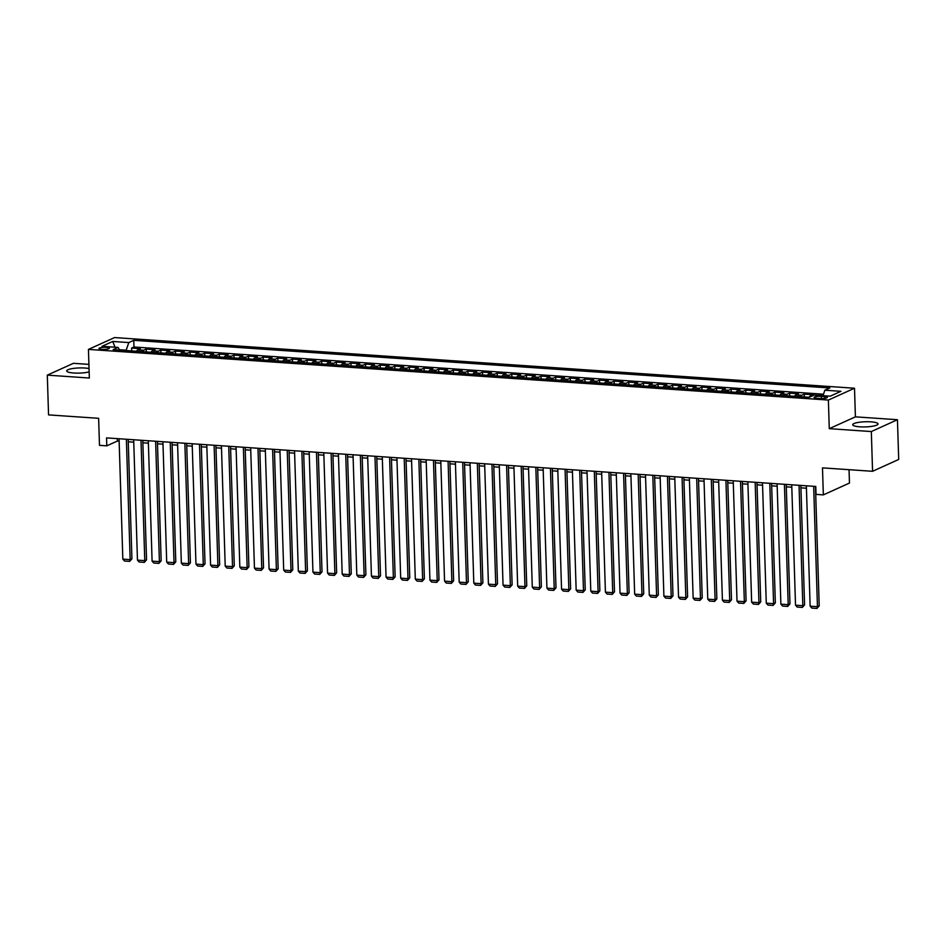 <?xml version="1.0" encoding="UTF-8"?>
<svg xmlns="http://www.w3.org/2000/svg" width="946" height="946" viewBox="0 0 946 946"><rect width="100%" height="100%" fill="white"/><g stroke="black" fill="none" stroke-linecap="round" stroke-linejoin="round"><path stroke-width="1.42" d="M89.042 368.562A12.676 2.59 -1.8 0 0 84.88 368.029A12.676 2.59 -1.8 0 0 66.705 370.927A12.676 2.59 -1.8 0 0 73.871 373.02A12.676 2.59 -1.8 0 0 89.149 371.873M859.867 426.823A12.676 2.59 -1.8 0 0 878.042 423.938A12.676 2.59 -1.8 0 0 870.888 421.845A12.676 2.59 -1.8 0 0 852.713 424.73A12.676 2.59 -1.8 0 0 859.867 426.823M101.908 349.405A5.203 1.064 -1.8 0 0 109.358 348.223A5.203 1.064 -1.8 0 0 106.425 347.359A5.203 1.064 -1.8 0 0 98.975 348.542A5.203 1.064 -1.8 0 0 101.908 349.405M88.912 364.376L73.433 363.311L47.3 375.136L48.553 414.892L98.632 418.309L99.484 445.341L106.792 445.838L117.387 441.049L119.137 441.167M854.51 388.227L114.572 337.568L88.439 349.405L828.377 400.063L854.51 388.227L855.409 416.843L829.275 428.668L871.325 431.553L897.447 419.717L855.409 416.843M897.447 419.717L898.7 459.46L872.567 471.297L822.488 467.868L823.339 494.888L849.461 483.063L849.047 469.689M871.325 431.553L872.567 471.297M823.091 395.404L818.905 395.393M809.114 397.308A6.504 2.803 -86.1 0 1 810.462 395.889L813.04 394.719L804.266 394.115L804.36 396.977M794.498 396.303A6.504 2.803 93.9 0 1 795.846 394.884L798.424 393.713L789.65 393.122L789.733 395.972M779.871 395.298A6.504 2.803 93.9 0 1 781.219 393.879L783.796 392.72L775.022 392.117L775.105 394.979M765.255 394.305A6.504 2.803 93.9 0 1 766.591 392.886L769.169 391.715L760.395 391.112L760.489 393.974M750.627 393.3A6.504 2.803 93.9 0 1 751.975 391.88L754.553 390.71L745.779 390.119L745.862 392.968M736 392.294A6.504 2.803 93.9 0 1 737.348 390.887L739.926 389.717L731.152 389.113L731.246 391.975M721.384 391.301A6.504 2.803 93.9 0 1 722.72 389.882L725.298 388.711L716.524 388.108L716.619 390.97M706.757 390.296A6.504 2.803 93.9 0 1 708.105 388.877L710.683 387.718L701.908 387.115L701.991 389.965M692.129 389.291A6.504 2.803 93.9 0 1 693.477 387.884L696.055 386.713L687.281 386.11L687.375 388.972M677.513 388.298A6.504 2.803 93.9 0 1 678.85 386.879L681.427 385.708L672.653 385.105L672.748 387.966M662.886 387.292A6.504 2.803 93.9 0 1 664.234 385.873L666.812 384.715L658.038 384.111L658.12 386.973M648.258 386.287A6.504 2.803 93.9 0 1 649.606 384.88L652.184 383.709L643.41 383.106L643.505 385.968M633.643 385.294A6.504 2.803 93.9 0 1 634.979 383.875L637.557 382.704L628.783 382.101L628.877 384.963M619.015 384.289A6.504 2.803 93.9 0 1 620.363 382.87L622.941 381.711L614.167 381.108L614.25 383.97M604.399 383.284A6.504 2.803 93.9 0 1 605.736 381.877L608.313 380.706L599.539 380.103L599.634 382.964M589.772 382.29A6.504 2.803 93.9 0 1 591.12 380.871L593.698 379.701L584.924 379.098L585.006 381.959M575.144 381.285A6.504 2.803 93.9 0 1 576.492 379.866L579.07 378.707L570.296 378.104L570.391 380.966M560.529 380.28A6.504 2.803 93.9 0 1 561.865 378.873L564.443 377.702L555.669 377.099L555.763 379.961M545.901 379.287A6.504 2.803 93.9 0 1 547.249 377.868L549.827 376.697L541.053 376.106L541.136 378.956M531.274 378.282A6.504 2.803 93.9 0 1 532.622 376.863L535.2 375.704L526.425 375.101L526.52 377.962M516.658 377.288A6.504 2.803 93.9 0 1 517.994 375.869L520.572 374.699L511.798 374.096L511.892 376.957M502.03 376.283A6.504 2.803 93.9 0 1 503.378 374.864L505.956 373.694L497.182 373.102L497.265 375.952M487.403 375.278A6.504 2.803 93.9 0 1 488.751 373.859L491.329 372.7L482.555 372.097L482.649 374.959M472.787 374.285A6.504 2.803 93.9 0 1 474.123 372.866L476.701 371.695L467.927 371.092L468.022 373.954M458.16 373.28A6.504 2.803 93.9 0 1 459.508 371.861L462.086 370.69L453.311 370.099L453.394 372.949M443.532 372.275A6.504 2.803 93.9 0 1 444.88 370.856L447.458 369.697L438.684 369.094L438.778 371.955M428.916 371.281A6.504 2.803 93.9 0 1 430.264 369.862L432.842 368.692L424.068 368.089L424.151 370.95M414.289 370.276A6.504 2.803 93.9 0 1 415.637 368.857L418.215 367.687L409.441 367.095L409.535 369.945M399.673 369.271A6.504 2.803 93.9 0 1 401.009 367.852L403.587 366.693L394.813 366.09L394.908 368.952M385.046 368.278A6.504 2.803 93.9 0 1 386.394 366.859L388.972 365.688L380.197 365.085L380.28 367.947M370.418 367.273A6.504 2.803 93.9 0 1 371.766 365.854L374.344 364.683L365.57 364.092L365.664 366.942M355.802 366.268A6.504 2.803 93.9 0 1 357.139 364.849L359.716 363.69L350.942 363.087L351.037 365.948M341.175 365.274A6.504 2.803 93.9 0 1 342.523 363.855L345.101 362.685L336.327 362.082L336.409 364.943M326.547 364.269A6.504 2.803 93.9 0 1 327.895 362.85L330.473 361.679L321.699 361.088L321.794 363.938M311.932 363.264A6.504 2.803 93.9 0 1 313.268 361.845L315.846 360.686L307.072 360.083L307.166 362.945M297.304 362.271A6.504 2.803 93.9 0 1 298.652 360.852L301.23 359.681L292.456 359.078L292.539 361.94M282.677 361.266A6.504 2.803 93.9 0 1 284.025 359.847L286.603 358.676L277.828 358.085L277.923 360.934M268.061 360.26A6.504 2.803 93.9 0 1 269.409 358.853L271.975 357.683L263.213 357.08L263.295 359.941M253.433 359.267A6.504 2.803 93.9 0 1 254.781 357.848L257.359 356.677L248.585 356.074L248.668 358.936M238.818 358.262A6.504 2.803 93.9 0 1 240.154 356.843L242.732 355.684L233.958 355.081L234.052 357.931M224.19 357.257A6.504 2.803 93.9 0 1 225.538 355.85L228.116 354.679L219.342 354.076L219.425 356.938M209.563 356.264A6.504 2.803 93.9 0 1 210.911 354.845L213.489 353.674L204.714 353.071L204.809 355.933M194.947 355.258A6.504 2.803 93.9 0 1 196.283 353.839L198.861 352.681L190.087 352.078L190.181 354.927M180.319 354.253A6.504 2.803 93.9 0 1 181.667 352.846L184.245 351.675L175.471 351.072L175.554 353.934M165.692 353.26A6.504 2.803 93.9 0 1 167.04 351.841L169.618 350.67L160.844 350.067L160.938 352.929M151.076 352.255A6.504 2.803 93.9 0 1 152.412 350.836L154.99 349.677L146.216 349.074L146.311 351.936M823.339 494.888L816.02 494.391L815.771 486.445L106.543 437.892L106.792 445.838M824.51 396.551L821.282 396.339A5.037 1.029 -1.8 0 0 814.068 397.486A5.037 1.029 -1.8 0 0 816.906 398.313L820.123 398.538A5.037 1.029 -1.8 0 0 827.348 397.391A5.037 1.029 -1.8 0 0 824.51 396.551L824.557 398.396M119.669 350.103L118.073 347.419L113.13 349.653L809.197 397.308L814.139 395.073L830.233 396.173L840.959 391.313L824.877 390.213L829.819 387.978L133.753 340.324L128.81 342.558L126.185 350.197L119.456 349.736M118.073 347.419L101.991 346.319L112.728 341.459L128.81 342.558M823.505 394.198L133.965 347.005L131.6 348.069L131.683 350.931M136.449 351.25A6.504 2.803 93.9 0 1 137.797 349.843L140.375 348.672L131.6 348.069M142.302 351.652A6.504 2.803 -86.1 0 1 143.638 350.233L146.216 349.074M156.918 352.657A6.504 2.803 -86.1 0 1 158.266 351.238L160.844 350.067M171.545 353.662A6.504 2.803 -86.1 0 1 172.893 352.243L175.471 351.072M186.173 354.655A6.504 2.803 -86.1 0 1 187.509 353.236L190.087 352.078M200.789 355.661A6.504 2.803 -86.1 0 1 202.137 354.242L204.714 353.071M215.416 356.666A6.504 2.803 -86.1 0 1 216.764 355.247L219.342 354.076M230.044 357.659A6.504 2.803 -86.1 0 1 231.38 356.24L233.958 355.081M244.659 358.664A6.504 2.803 -86.1 0 1 246.007 357.245L248.585 356.074M259.287 359.669A6.504 2.803 -86.1 0 1 260.635 358.25L263.213 357.08M273.902 360.663A6.504 2.803 -86.1 0 1 275.251 359.244L277.828 358.085M288.53 361.668A6.504 2.803 -86.1 0 1 289.878 360.249L292.456 359.078M303.158 362.673A6.504 2.803 -86.1 0 1 304.494 361.254L307.072 360.083M317.773 363.666A6.504 2.803 -86.1 0 1 319.121 362.247L321.699 361.088M332.401 364.671A6.504 2.803 -86.1 0 1 333.749 363.252L336.327 362.082M347.028 365.664A6.504 2.803 -86.1 0 1 348.365 364.257L350.942 363.087M361.644 366.67A6.504 2.803 -86.1 0 1 362.992 365.251L365.57 364.092M376.272 367.675A6.504 2.803 -86.1 0 1 377.62 366.256L380.197 365.085M390.899 368.668A6.504 2.803 -86.1 0 1 392.235 367.261L394.813 366.09M405.515 369.673A6.504 2.803 -86.1 0 1 406.863 368.254L409.441 367.095M420.142 370.678A6.504 2.803 -86.1 0 1 421.49 369.259L424.068 368.089M434.77 371.672A6.504 2.803 -86.1 0 1 436.106 370.264L438.684 369.094M449.385 372.677A6.504 2.803 -86.1 0 1 450.734 371.258L453.311 370.099M464.013 373.682A6.504 2.803 -86.1 0 1 465.349 372.263L467.927 371.092M478.629 374.675A6.504 2.803 -86.1 0 1 479.977 373.268L482.555 372.097M493.256 375.68A6.504 2.803 -86.1 0 1 494.604 374.261L497.182 373.102M507.884 376.685A6.504 2.803 -86.1 0 1 509.22 375.266L511.798 374.096M522.499 377.679A6.504 2.803 -86.1 0 1 523.848 376.272L526.425 375.101M537.127 378.684A6.504 2.803 -86.1 0 1 538.475 377.265L541.053 376.106M551.755 379.689A6.504 2.803 -86.1 0 1 553.091 378.27L555.669 377.099M566.37 380.682A6.504 2.803 -86.1 0 1 567.718 379.275L570.296 378.104M580.998 381.687A6.504 2.803 -86.1 0 1 582.346 380.268L584.924 379.098M595.625 382.692A6.504 2.803 -86.1 0 1 596.961 381.273L599.539 380.103M610.241 383.686A6.504 2.803 -86.1 0 1 611.589 382.267L614.167 381.108M624.868 384.691A6.504 2.803 -86.1 0 1 626.205 383.272L628.783 382.101M639.484 385.696A6.504 2.803 -86.1 0 1 640.832 384.277L643.41 383.106M654.112 386.689A6.504 2.803 -86.1 0 1 655.46 385.27L658.038 384.111M668.739 387.694A6.504 2.803 -86.1 0 1 670.075 386.275L672.653 385.105M683.355 388.7A6.504 2.803 -86.1 0 1 684.703 387.281L687.281 386.11M697.982 389.693A6.504 2.803 -86.1 0 1 699.331 388.274L701.908 387.115M712.61 390.698A6.504 2.803 -86.1 0 1 713.946 389.279L716.524 388.108M727.226 391.703A6.504 2.803 -86.1 0 1 728.574 390.284L731.152 389.113M741.853 392.696A6.504 2.803 -86.1 0 1 743.201 391.277L745.779 390.119M756.481 393.702A6.504 2.803 -86.1 0 1 757.817 392.283L760.395 391.112M771.096 394.707A6.504 2.803 -86.1 0 1 772.444 393.288L775.022 392.117M785.724 395.7A6.504 2.803 -86.1 0 1 787.072 394.281L789.65 393.122M800.34 396.705A6.504 2.803 -86.1 0 1 801.688 395.286L804.266 394.115M829.275 428.668L828.377 400.063M47.3 375.136L89.338 378.022L88.439 349.405M128.242 441.794L133.764 442.172M142.87 442.787L148.38 443.166M157.485 443.792L163.008 444.171M172.113 444.797L177.635 445.164M186.74 445.791L192.251 446.169M201.356 446.796L206.878 447.174M215.984 447.801L221.494 448.168M230.611 448.794L236.122 449.173M245.227 449.799L250.749 450.178M259.854 450.793L265.365 451.171M274.47 451.798L279.992 452.176M289.098 452.803L294.62 453.181M303.725 453.796L309.236 454.175M318.341 454.801L323.863 455.18M332.968 455.806L338.491 456.185M347.596 456.8L353.106 457.178M362.212 457.805L367.734 458.183M376.839 458.81L382.35 459.188M391.467 459.803L396.977 460.182M406.082 460.808L411.605 461.187M420.71 461.814L426.22 462.192M435.326 462.807L440.848 463.185M449.953 463.812L455.475 464.19M464.581 464.817L470.091 465.196M479.196 465.81L484.719 466.189M493.824 466.816L499.346 467.194M508.451 467.821L513.962 468.199M523.067 468.814L528.589 469.192M537.695 469.819L543.217 470.197M552.322 470.824L557.833 471.203M566.938 471.818L572.46 472.196M581.565 472.823L587.076 473.201M596.193 473.828L601.703 474.206M610.809 474.821L616.331 475.199M625.436 475.826L630.947 476.205M640.052 476.831L645.574 477.198M654.679 477.825L660.202 478.203M669.307 478.83L674.817 479.208M683.923 479.835L689.445 480.201M698.55 480.828L704.072 481.207M713.178 481.833L718.688 482.212M727.793 482.827L733.316 483.205M742.421 483.832L747.931 484.21M757.048 484.837L762.559 485.215M771.664 485.83L777.186 486.209M786.292 486.835L791.802 487.214M800.907 487.84L806.43 488.219M117.316 438.625L117.387 441.049M822.996 395.676L824.877 390.213M133.965 347.005L133.753 340.324M112.728 341.459L115.034 347.217M813.666 486.303L817.45 606.67L819.212 605.878L815.464 486.421M806.359 485.795L810.131 606.173L817.45 606.67L816.942 608.432L811.834 608.077L810.131 606.173M819.212 605.878L816.942 608.432M799.039 485.298L802.823 605.677L804.585 604.872L800.836 485.416M791.731 484.801L795.515 605.168L802.823 605.677L802.326 607.427L797.206 607.072L795.515 605.168M804.585 604.872L802.326 607.427M784.423 484.293L788.207 604.671L789.969 603.867L786.209 484.423M777.104 483.796L780.888 604.175L788.207 604.671L787.699 606.421L782.578 606.079L780.888 604.175M789.969 603.867L787.699 606.421M769.796 483.3L773.58 603.666L775.342 602.874L771.593 483.418M762.488 482.791L766.272 603.17L773.58 603.666L773.071 605.428L767.963 605.073L766.272 603.17M775.342 602.874L773.071 605.428M755.168 482.294L758.952 602.673L760.726 601.869L756.966 482.425M747.86 481.798L751.644 602.164L758.952 602.673L758.456 604.423L753.335 604.068L751.644 602.164M760.726 601.869L758.456 604.423M740.552 481.289L744.336 601.668L746.098 600.876L742.338 481.419M733.233 480.793L737.017 601.171L744.336 601.668L743.828 603.418L738.708 603.075L737.017 601.171M746.098 600.876L743.828 603.418M725.925 480.296L729.709 600.663L731.471 599.87L727.722 480.414M718.617 479.788L722.401 600.166L729.709 600.663L729.212 602.425L724.092 602.07L722.401 600.166M731.471 599.87L729.212 602.425M711.297 479.291L715.081 599.669L716.855 598.865L713.095 479.421M703.99 478.794L707.774 599.161L715.081 599.669L714.585 601.42L709.465 601.065L707.774 599.161M716.855 598.865L714.585 601.42M696.682 478.298L700.466 598.664L702.228 597.872L698.479 478.416M689.362 477.789L693.146 598.168L700.466 598.664L699.957 600.414L694.837 600.071L693.146 598.168M702.228 597.872L699.957 600.414M682.054 477.292L685.838 597.671L687.6 596.867L683.852 477.411M674.746 476.796L678.53 597.163L685.838 597.671L685.342 599.421L680.221 599.066L678.53 597.163M687.6 596.867L685.342 599.421M667.438 476.287L671.211 596.666L672.984 595.862L669.224 476.417M660.119 475.791L663.903 596.169L671.211 596.666L670.714 598.416L665.594 598.061L663.903 596.169M672.984 595.862L670.714 598.416M652.811 475.294L656.595 595.661L658.357 594.868L654.608 475.412M645.503 474.786L649.275 595.164L656.595 595.661L656.086 597.411L650.978 597.068L649.275 595.164M658.357 594.868L656.086 597.411M638.183 474.289L641.967 594.667L643.729 593.863L639.981 474.407M630.876 473.792L634.66 594.159L641.967 594.667L641.471 596.418L636.351 596.063L634.66 594.159M643.729 593.863L641.471 596.418M623.568 473.284L627.352 593.662L629.114 592.858L625.353 473.414M616.248 472.787L620.032 593.166L627.352 593.662L626.843 595.412L621.723 595.058L620.032 593.166M629.114 592.858L626.843 595.412M608.94 472.291L612.724 592.657L614.486 591.865L610.738 472.409M601.632 471.782L605.416 592.161L612.724 592.657L612.216 594.407L607.107 594.064L605.416 592.161M614.486 591.865L612.216 594.407M594.313 471.285L598.097 591.664L599.87 590.86L596.11 471.404M587.005 470.789L590.789 591.155L598.097 591.664L597.6 593.414L592.48 593.059L590.789 591.155M599.87 590.86L597.6 593.414M579.697 470.28L583.481 590.659L585.243 589.855L581.483 470.41M572.377 469.784L576.161 590.162L583.481 590.659L582.973 592.409L577.852 592.054L576.161 590.162M585.243 589.855L582.973 592.409M565.069 469.287L568.853 589.654L570.615 588.861L566.867 469.405M557.762 468.778L561.546 589.157L568.853 589.654L568.345 591.404L563.237 591.061L561.546 589.157M570.615 588.861L568.345 591.404M550.442 468.282L554.226 588.66L556 587.856L552.239 468.4M543.134 467.785L546.918 588.152L554.226 588.66L553.729 590.41L548.609 590.056L546.918 588.152M556 587.856L553.729 590.41M535.826 467.277L539.61 587.655L541.372 586.851L537.624 467.407M528.507 466.78L532.291 587.159L539.61 587.655L539.102 589.405L533.982 589.051L532.291 587.159M541.372 586.851L539.102 589.405M521.199 466.283L524.983 586.65L526.745 585.858L522.996 466.402M513.891 465.775L517.675 586.153L524.983 586.65L524.486 588.4L519.366 588.057L517.675 586.153M526.745 585.858L524.486 588.4M506.571 465.278L510.355 585.657L512.129 584.853L508.369 465.397M499.263 464.782L503.047 585.148L510.355 585.657L509.859 587.407L504.738 587.052L503.047 585.148M512.129 584.853L509.859 587.407M491.955 464.273L495.739 584.652L497.501 583.848L493.753 464.403M484.648 463.777L488.42 584.155L495.739 584.652L495.231 586.402L490.111 586.047L488.42 584.155M497.501 583.848L495.231 586.402M477.328 463.28L481.112 583.647L482.874 582.854L479.125 463.398M470.02 462.771L473.804 583.15L481.112 583.647L480.615 585.397L475.495 585.054L473.804 583.15M482.874 582.854L480.615 585.397M462.712 462.275L466.484 582.653L468.258 581.849L464.498 462.393M455.393 461.778L459.177 582.145L466.484 582.653L465.988 584.403L460.868 584.049L459.177 582.145M468.258 581.849L465.988 584.403M448.085 461.27L451.869 581.648L453.631 580.844L449.882 461.4M440.777 460.773L444.561 581.151L451.869 581.648L451.36 583.398L446.252 583.055L444.561 581.151M453.631 580.844L451.36 583.398M433.457 460.276L437.241 580.643L439.015 579.851L435.255 460.395M426.149 459.768L429.933 580.146L437.241 580.643L436.745 582.393L431.624 582.05L429.933 580.146M439.015 579.851L436.745 582.393M418.841 459.271L422.625 579.65L424.387 578.846L420.627 459.389M411.522 458.775L415.306 579.141L422.625 579.65L422.117 581.4L416.997 581.045L415.306 579.141M424.387 578.846L422.117 581.4M404.214 458.266L407.998 578.645L409.76 577.84L406.011 458.396M396.906 457.769L400.69 578.148L407.998 578.645L407.49 580.395L402.381 580.052L400.69 578.148M409.76 577.84L407.49 580.395M389.586 457.273L393.37 577.639L395.144 576.847L391.384 457.391M382.279 456.764L386.063 577.143L393.37 577.639L392.874 579.401L387.754 579.047L386.063 577.143M395.144 576.847L392.874 579.401M374.971 456.268L378.755 576.646L380.517 575.842L376.756 456.386M367.651 455.771L371.435 576.138L378.755 576.646L378.246 578.396L373.126 578.041L371.435 576.138M380.517 575.842L378.246 578.396M360.343 455.263L364.127 575.641L365.889 574.837L362.141 455.393M353.035 454.766L356.819 575.144L364.127 575.641L363.631 577.391L358.51 577.048L356.819 575.144M365.889 574.837L363.631 577.391M345.716 454.269L349.5 574.636L351.273 573.844L347.513 454.387M338.408 453.761L342.192 574.139L349.5 574.636L349.003 576.398L343.883 576.043L342.192 574.139M351.273 573.844L349.003 576.398M331.1 453.264L334.884 573.643L336.646 572.838L332.897 453.382M323.792 452.767L327.564 573.134L334.884 573.643L334.376 575.393L329.255 575.038L327.564 573.134M336.646 572.838L334.376 575.393M316.472 452.259L320.256 572.637L322.018 571.833L318.27 452.389M309.165 451.762L312.949 572.141L320.256 572.637L319.76 574.388L314.64 574.045L312.949 572.141M322.018 571.833L319.76 574.388M301.857 451.266L305.629 571.632L307.403 570.84L303.642 451.384M294.537 450.757L298.321 571.136L305.629 571.632L305.132 573.394L300.012 573.04L298.321 571.136M307.403 570.84L305.132 573.394M287.229 450.261L291.013 570.639L292.775 569.835L289.027 450.391M279.921 449.764L283.694 570.131L291.013 570.639L290.505 572.389L285.396 572.034L283.694 570.131M292.775 569.835L290.505 572.389M272.602 449.255L276.386 569.634L278.148 568.842L274.399 449.385M265.294 448.759L269.078 569.137L276.386 569.634L275.889 571.384L270.769 571.041L269.078 569.137M278.148 568.842L275.889 571.384M257.986 448.262L261.77 568.629L263.532 567.837L259.772 448.38M250.666 447.754L254.45 568.132L261.77 568.629L261.262 570.391L256.141 570.036L254.45 568.132M263.532 567.837L261.262 570.391M243.359 447.257L247.143 567.635L248.904 566.831L245.156 447.387M236.051 446.76L239.835 567.127L247.143 567.635L246.634 569.386L241.526 569.031L239.835 567.127M248.904 566.831L246.634 569.386M228.731 446.264L232.515 566.63L234.289 565.838L230.528 446.382M221.423 445.755L225.207 566.134L232.515 566.63L232.018 568.38L226.898 568.038L225.207 566.134M234.289 565.838L232.018 568.38M214.115 445.259L217.899 565.625L219.661 564.833L215.901 445.377M206.796 444.762L210.58 565.129L217.899 565.625L217.391 567.387L212.271 567.032L210.58 565.129M219.661 564.833L217.391 567.387M199.488 444.253L203.272 564.632L205.034 563.828L201.285 444.384M192.18 443.757L195.964 564.135L203.272 564.632L202.775 566.382L197.655 566.027L195.964 564.135M205.034 563.828L202.775 566.382M184.86 443.26L188.644 563.627L190.418 562.835L186.658 443.378M177.552 442.752L181.336 563.13L188.644 563.627L188.148 565.377L183.027 565.034L181.336 563.13M190.418 562.835L188.148 565.377M170.245 442.255L174.029 562.634L175.79 561.829L172.042 442.373M162.925 441.758L166.709 562.125L174.029 562.634L173.52 564.384L168.4 564.029L166.709 562.125M175.79 561.829L173.52 564.384M155.617 441.25L159.401 561.628L161.163 560.824L157.414 441.38M148.309 440.753L152.093 561.132L159.401 561.628L158.904 563.378L153.784 563.024L152.093 561.132M161.163 560.824L158.904 563.378M141.001 440.257L144.773 560.623L146.547 559.831L142.787 440.375M133.682 439.748L137.466 560.127L144.773 560.623L144.277 562.373L139.157 562.03L137.466 560.127M146.547 559.831L144.277 562.373M126.374 439.251L130.158 559.63L131.92 558.826L128.171 439.37M119.066 438.755L122.838 559.121L130.158 559.63L129.649 561.38L124.529 561.025L122.838 559.121M131.92 558.826L129.649 561.38M810.462 395.889L812.094 395.996M137.797 349.843L143.638 350.233M152.412 350.836L158.266 351.238M167.04 351.841L172.893 352.243M181.667 352.846L187.509 353.236M196.283 353.839L202.137 354.242M210.911 354.845L216.764 355.247M225.538 355.85L231.38 356.24M240.154 356.843L246.007 357.245M254.781 357.848L260.635 358.25M269.409 358.853L275.251 359.244M284.025 359.847L289.878 360.249M298.652 360.852L304.494 361.254M313.268 361.845L319.121 362.247M327.895 362.85L333.749 363.252M342.523 363.855L348.365 364.257M357.139 364.849L362.992 365.251M371.766 365.854L377.62 366.256M386.394 366.859L392.235 367.261M401.009 367.852L406.863 368.254M415.637 368.857L421.49 369.259M430.264 369.862L436.106 370.264M444.88 370.856L450.734 371.258M459.508 371.861L465.349 372.263M474.123 372.866L479.977 373.268M488.751 373.859L494.604 374.261M503.378 374.864L509.22 375.266M517.994 375.869L523.848 376.272M532.622 376.863L538.475 377.265M547.249 377.868L553.091 378.27M561.865 378.873L567.718 379.275M576.492 379.866L582.346 380.268M591.12 380.871L596.961 381.273M605.736 381.877L611.589 382.267M620.363 382.87L626.205 383.272M634.979 383.875L640.832 384.277M649.606 384.88L655.46 385.27M664.234 385.873L670.075 386.275M678.85 386.879L684.703 387.281M693.477 387.884L699.331 388.274M708.105 388.877L713.946 389.279M722.72 389.882L728.574 390.284M737.348 390.887L743.201 391.277M751.975 391.88L757.817 392.283M766.591 392.886L772.444 393.288M781.219 393.879L787.072 394.281M795.846 394.884L801.688 395.286M821.353 398.585L821.282 396.339"/></g></svg>
